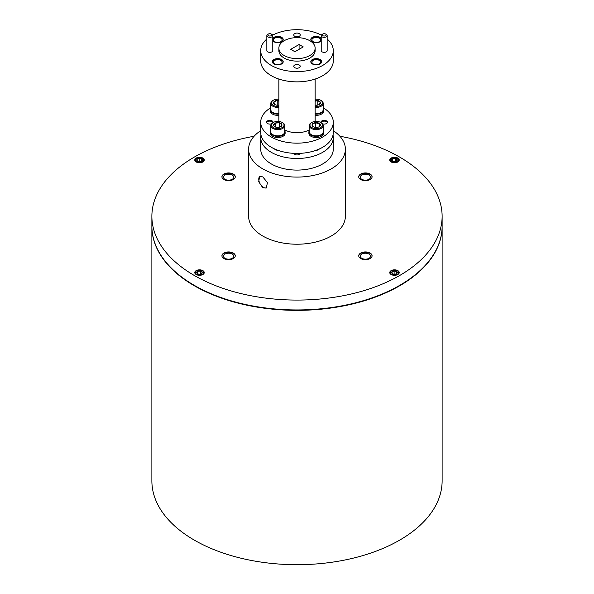 <?xml version="1.0" encoding="UTF-8"?>
<svg xmlns="http://www.w3.org/2000/svg" width="594" height="594" viewBox="0 0 594 594"><rect width="100%" height="100%" fill="white"/><g stroke="black" fill="none" stroke-linecap="round" stroke-linejoin="round"><path stroke-width="0.89" d="M396.079 270.344A4.18 2.413 0 0 0 391.528 270.871A4.18 2.413 0 0 0 392.886 274.807A4.18 2.413 0 0 0 397.958 273.916A4.18 2.413 0 0 0 397.438 270.871A4.18 2.413 0 0 0 396.079 270.344M389.857 273.166A4.641 2.68 180 0 1 389.842 272.958A4.641 2.68 180 0 1 391.201 271.057A4.641 2.68 180 0 1 391.372 270.961M395.552 271.087A2.792 1.611 0 0 0 394.119 270.975A2.792 1.611 0 0 0 391.906 271.955A2.792 1.611 0 0 0 392.27 273.559A2.792 1.611 0 0 0 392.508 273.715A2.792 1.611 0 0 0 394.847 274.176A2.792 1.611 0 0 0 396.458 273.715A2.792 1.611 0 0 0 397.067 273.195A2.792 1.611 0 0 0 396.695 271.592A2.792 1.611 0 0 0 395.552 271.087M396.332 273.789L397.067 273.195L396.695 271.592L394.119 270.975L391.906 271.955L392.27 273.559M397.594 270.961A4.641 2.68 180 0 1 397.765 271.057A4.641 2.68 180 0 1 399.131 272.958A4.641 2.68 180 0 1 399.116 273.166M395.032 274.153L393.703 274.124M396.695 273.515L396.695 271.592M394.119 273.938L394.119 270.975M390.622 159.088A4.18 2.413 0 0 0 392.886 162.244A4.18 2.413 0 0 0 398.344 160.937A4.18 2.413 0 0 0 397.438 158.308A4.18 2.413 0 0 0 391.528 158.308A4.18 2.413 0 0 0 390.622 159.088M389.857 160.603A4.641 2.68 180 0 1 389.842 160.395A4.641 2.68 180 0 1 390.191 159.363A4.641 2.68 180 0 1 391.201 158.494A4.641 2.68 180 0 1 391.372 158.398M391.906 159.392A2.792 1.611 0 0 0 391.713 160.224A2.792 1.611 0 0 0 392.508 161.152A2.792 1.611 0 0 0 393.414 161.501A2.792 1.611 0 0 0 396.183 161.293A2.792 1.611 0 0 0 396.458 161.152A2.792 1.611 0 0 0 397.252 159.801A2.792 1.611 0 0 0 395.552 158.524A2.792 1.611 0 0 0 392.783 158.732A2.792 1.611 0 0 0 391.906 159.392M396.183 161.293L397.252 159.801L395.552 158.524L392.783 158.732L391.713 160.224L392.426 161.056M397.594 158.398A4.641 2.68 180 0 1 397.765 158.494A4.641 2.68 180 0 1 399.131 160.395A4.641 2.68 180 0 1 399.116 160.603M395.552 158.524L395.552 161.486L394.015 161.605M392.783 161.293L392.783 158.732M197.921 162.244A4.18 2.413 0 0 0 202.992 161.353A4.18 2.413 0 0 0 202.472 158.308A4.18 2.413 0 0 0 201.114 157.781A4.18 2.413 0 0 0 196.562 158.308A4.18 2.413 0 0 0 197.921 162.244M202.628 158.398A4.641 2.68 180 0 1 202.799 158.494A4.641 2.68 180 0 1 204.158 160.395A4.641 2.68 180 0 1 204.143 160.603M198.448 161.501A2.792 1.611 0 0 0 199.881 161.613A2.792 1.611 0 0 0 201.492 161.152A2.792 1.611 0 0 0 202.094 160.632A2.792 1.611 0 0 0 201.73 159.029A2.792 1.611 0 0 0 199.153 158.412A2.792 1.611 0 0 0 196.933 159.392A2.792 1.611 0 0 0 197.305 160.996A2.792 1.611 0 0 0 197.542 161.152A2.792 1.611 0 0 0 198.448 161.501M194.884 160.603A4.641 2.68 180 0 1 194.869 160.395A4.641 2.68 180 0 1 196.235 158.494A4.641 2.68 180 0 1 196.406 158.398M201.359 161.226L202.094 160.632L201.73 159.029L199.153 158.412L196.933 159.392L197.305 160.996M200.059 161.59L198.738 161.561M201.73 160.952L201.73 159.029M199.153 161.375L199.153 158.412M203.378 273.5A4.18 2.413 0 0 0 202.472 270.871A4.18 2.413 0 0 0 196.562 270.871A4.18 2.413 0 0 0 195.656 271.651A4.18 2.413 0 0 0 197.921 274.807A4.18 2.413 0 0 0 203.378 273.5M194.884 273.166A4.641 2.68 180 0 1 194.869 272.958A4.641 2.68 180 0 1 195.226 271.933A4.641 2.68 180 0 1 196.235 271.057A4.641 2.68 180 0 1 196.406 270.961M202.628 270.961A4.641 2.68 180 0 1 202.799 271.057A4.641 2.68 180 0 1 204.158 272.958A4.641 2.68 180 0 1 204.143 273.166M202.094 273.195A2.792 1.611 0 0 0 202.287 272.364A2.792 1.611 0 0 0 200.586 271.087A2.792 1.611 0 0 0 197.817 271.295A2.792 1.611 0 0 0 196.748 272.787A2.792 1.611 0 0 0 197.542 273.715A2.792 1.611 0 0 0 198.448 274.064A2.792 1.611 0 0 0 201.218 273.856A2.792 1.611 0 0 0 201.492 273.715A2.792 1.611 0 0 0 202.094 273.195M201.218 273.856L202.287 272.364L200.586 271.087L197.817 271.295L196.748 272.787L197.46 273.619M200.586 271.087L200.586 274.049L199.049 274.168M197.817 273.856L197.817 271.295M278.861 115.31A7.343 4.24 180 0 1 274.97 115.036A7.343 4.24 180 0 1 270.433 111.115L270.433 109.927A7.343 4.24 180 0 1 270.812 108.591M278.861 114.122A7.343 4.24 180 0 1 274.97 113.848A7.343 4.24 180 0 1 270.433 109.927M278.861 107.365A6.965 4.024 180 0 1 275.111 107.106A6.965 4.024 180 0 1 270.812 103.393A6.965 4.024 180 0 1 272.854 100.549L273.344 100.26A6.267 3.616 180 0 1 278.861 99.257M278.861 113.617A6.965 4.024 180 0 1 275.111 113.365A6.965 4.024 180 0 1 272.854 112.489A6.965 4.024 180 0 1 270.812 109.645L270.812 103.393M278.861 106.385A6.267 3.616 180 0 1 275.378 106.163A6.267 3.616 180 0 1 273.344 100.26M278.861 105.16A4.188 2.421 180 0 1 278.326 105.22A4.188 2.421 180 0 1 276.173 105.056A4.188 2.421 180 0 1 274.814 104.529A4.188 2.421 180 0 1 274.458 104.292L274.844 104.544M284.741 130.784A7.343 4.24 180 0 1 285.12 132.128L285.12 133.308A7.343 4.24 180 0 1 284.563 134.935A7.343 4.24 180 0 1 276.344 137.466A7.343 4.24 180 0 1 270.433 133.308L270.433 132.128A7.343 4.24 180 0 1 270.812 130.784M285.12 132.128A7.343 4.24 180 0 1 284.563 133.747A7.343 4.24 180 0 1 276.344 136.286A7.343 4.24 180 0 1 270.433 132.128M272.98 134.756A6.616 3.824 0 0 0 273.099 134.831A6.616 3.824 0 0 0 275.245 135.655A6.616 3.824 0 0 0 282.454 134.831A6.616 3.824 0 0 0 282.573 134.756M282.209 122.461L282.699 122.743A6.965 4.024 180 0 1 284.741 125.586L284.741 131.846A6.965 4.024 180 0 1 284.214 133.383A6.965 4.024 180 0 1 282.699 134.69A6.965 4.024 180 0 1 275.111 135.558A6.965 4.024 180 0 1 272.854 134.69A6.965 4.024 180 0 1 270.812 131.846L270.812 125.586A6.965 4.024 180 0 1 271.339 124.049A6.965 4.024 180 0 1 272.854 122.743L273.344 122.461A6.267 3.616 180 0 1 282.209 122.461A6.267 3.616 180 0 1 283.568 126.403A6.267 3.616 180 0 1 275.378 128.363A6.267 3.616 180 0 1 271.985 123.634A6.267 3.616 180 0 1 273.344 122.461M284.741 125.586A6.965 4.024 180 0 1 284.214 127.123A6.965 4.024 180 0 1 276.418 129.529A6.965 4.024 180 0 1 270.812 125.586M275.222 126.938L275.222 123.099A4.188 2.421 180 0 1 279.38 122.78A4.188 2.421 180 0 1 281.927 124.703A4.188 2.421 180 0 1 281.645 125.943A4.188 2.421 180 0 1 280.739 126.73A4.188 2.421 180 0 1 280.331 126.938L281.927 124.703L279.38 122.78L279.38 127.227L277.071 127.398M277.049 149.978L273.619 148.5M273.5 148.441L276.113 150.059L277.554 150.163M275.958 150.022L277.71 150.223M323.188 108.591A7.343 4.24 180 0 1 323.567 109.927L323.567 111.115A7.343 4.24 180 0 1 323.01 112.734A7.343 4.24 180 0 1 315.139 115.31M323.567 109.927A7.343 4.24 180 0 1 323.01 111.553A7.343 4.24 180 0 1 315.139 114.122M315.139 113.699A6.616 3.824 -0 0 0 320.901 112.63A6.616 3.824 -0 0 0 321.02 112.563M315.139 99.257A6.267 3.616 180 0 1 320.656 100.26L321.146 100.549A6.965 4.024 180 0 1 323.188 103.393L323.188 109.645A6.965 4.024 180 0 1 322.661 111.182A6.965 4.024 180 0 1 321.146 112.489A6.965 4.024 180 0 1 315.139 113.617M323.188 103.393A6.965 4.024 180 0 1 322.661 104.93A6.965 4.024 180 0 1 315.139 107.365M320.656 100.26A6.267 3.616 180 0 1 322.015 104.202A6.267 3.616 180 0 1 315.139 106.385M323.188 130.784A7.343 4.24 180 0 1 323.567 132.128L323.567 133.308A7.343 4.24 180 0 1 313.417 137.229A7.343 4.24 180 0 1 308.88 133.308L308.88 132.128A7.343 4.24 180 0 1 309.259 130.784M323.567 132.128A7.343 4.24 180 0 1 313.417 136.041A7.343 4.24 180 0 1 308.88 132.128M311.427 134.756A6.616 3.824 0 0 0 311.546 134.831A6.616 3.824 0 0 0 320.901 134.831A6.616 3.824 0 0 0 321.02 134.756M320.656 122.461L321.146 122.743A6.965 4.024 180 0 1 323.188 125.586L323.188 131.846A6.965 4.024 180 0 1 322.661 133.383A6.965 4.024 180 0 1 321.146 134.69A6.965 4.024 180 0 1 313.558 135.558A6.965 4.024 180 0 1 311.301 134.69A6.965 4.024 180 0 1 309.259 131.846L309.259 125.586A6.965 4.024 180 0 1 311.301 122.743L311.791 122.461A6.267 3.616 180 0 1 318.622 121.673A6.267 3.616 180 0 1 320.656 122.461A6.267 3.616 180 0 1 321.436 127.027A6.267 3.616 180 0 1 313.825 128.363A6.267 3.616 180 0 1 311.791 122.461M323.188 125.586A6.965 4.024 180 0 1 313.558 129.299A6.965 4.024 180 0 1 309.259 125.586M315.674 122.616A4.188 2.421 180 0 1 317.827 122.78A4.188 2.421 180 0 1 319.542 123.545L317.612 123.537L315.674 122.616L312.355 124.094L312.897 126.492A4.188 2.421 180 0 1 312.355 124.094A4.188 2.421 180 0 1 315.674 122.616L315.674 127.064L315.05 127.339M320.188 148.589L315.941 150.349M315.429 150.527L316.795 150.475L320.352 148.515M270.812 107.714A36.279 20.946 0 0 0 260.721 122.216A36.279 20.946 0 0 0 271.347 137.021A36.279 20.946 0 0 0 310.885 141.565A36.279 20.946 0 0 0 333.279 122.216A36.279 20.946 0 0 0 323.188 107.714M333.279 122.216L333.279 132.484A36.279 20.946 180 0 1 310.885 151.834A36.279 20.946 180 0 1 271.347 147.29A36.279 20.946 180 0 1 260.721 132.484L260.721 122.216M299.97 153.356A2.977 1.715 180 0 1 298.039 154.841A2.977 1.715 180 0 1 294.899 154.447A2.977 1.715 180 0 1 294.03 153.356M333.279 50.646L333.279 60.915A36.279 20.946 180 0 1 310.885 80.264A36.279 20.946 180 0 1 271.347 75.728A36.279 20.946 180 0 1 260.721 60.915L260.721 50.646A36.279 20.946 0 0 0 271.347 65.459A36.279 20.946 0 0 0 310.885 69.995A36.279 20.946 0 0 0 333.279 50.646A36.279 20.946 0 0 0 327.16 39.004M319.268 38.187A4.306 2.487 0 0 0 314.575 37.645A4.306 2.487 0 0 0 311.917 39.939A4.306 2.487 0 0 0 313.179 41.699A4.306 2.487 0 0 0 317.872 42.241A4.306 2.487 0 0 0 320.53 39.939A4.306 2.487 0 0 0 319.268 38.187M319.268 60.38A4.306 2.487 0 0 0 314.575 59.846A4.306 2.487 0 0 0 311.917 62.14A4.306 2.487 0 0 0 313.179 63.9A4.306 2.487 0 0 0 317.872 64.434A4.306 2.487 0 0 0 320.53 62.14A4.306 2.487 0 0 0 319.268 60.38M299.294 65.021A3.237 1.871 0 0 0 295.76 64.612A3.237 1.871 0 0 0 293.763 66.342A3.237 1.871 0 0 0 294.706 67.664A3.237 1.871 0 0 0 298.24 68.072A3.237 1.871 0 0 0 300.237 66.342A3.237 1.871 0 0 0 299.294 65.021M299.294 33.628A3.237 1.871 0 0 0 295.76 33.219A3.237 1.871 0 0 0 293.763 34.949A3.237 1.871 0 0 0 294.706 36.271A3.237 1.871 0 0 0 298.24 36.68A3.237 1.871 0 0 0 300.237 34.949A3.237 1.871 0 0 0 299.294 33.628M280.821 38.187A4.306 2.487 0 0 0 276.128 37.645A4.306 2.487 0 0 0 273.47 39.939A4.306 2.487 0 0 0 274.732 41.699A4.306 2.487 0 0 0 279.425 42.241A4.306 2.487 0 0 0 282.083 39.939A4.306 2.487 0 0 0 280.821 38.187M280.821 60.38A4.306 2.487 0 0 0 276.128 59.846A4.306 2.487 0 0 0 273.47 62.14A4.306 2.487 0 0 0 274.732 63.9A4.306 2.487 0 0 0 279.425 64.434A4.306 2.487 0 0 0 282.083 62.14A4.306 2.487 0 0 0 280.821 60.38M271.918 34.422L271.918 34.422A2.977 1.715 180 0 1 272.787 35.64A2.977 1.715 180 0 1 270.953 37.222A2.977 1.715 180 0 1 267.708 36.85A2.977 1.715 180 0 1 266.84 35.64A2.977 1.715 180 0 1 267.708 34.422L268.391 34.029A2.005 1.158 0 0 0 268.391 35.67A2.005 1.158 0 0 0 271.235 35.67A2.005 1.158 0 0 0 271.235 34.029L271.918 34.422L271.235 34.029A2.005 1.158 0 0 0 268.391 34.029M266.84 35.64L266.84 50.646A2.977 1.715 0 0 0 267.708 51.864A2.977 1.715 0 0 0 270.953 52.235A2.977 1.715 0 0 0 272.787 50.646L272.787 35.64M326.292 34.422L326.292 34.422A2.977 1.715 180 0 1 327.16 35.64A2.977 1.715 180 0 1 325.326 37.222A2.977 1.715 180 0 1 322.082 36.85A2.977 1.715 180 0 1 321.213 35.64A2.977 1.715 180 0 1 322.082 34.422L322.765 34.029A2.005 1.158 0 0 0 322.765 35.67A2.005 1.158 0 0 0 325.609 35.67A2.005 1.158 0 0 0 325.609 34.029L326.292 34.422L325.609 34.029A2.005 1.158 0 0 0 322.765 34.029M321.213 35.64L321.213 50.646A2.977 1.715 0 0 0 322.082 51.864A2.977 1.715 0 0 0 325.326 52.235A2.977 1.715 0 0 0 327.16 50.646L327.16 35.64M320.055 59.534A5.42 3.126 0 0 0 314.152 58.858A5.42 3.126 0 0 0 310.803 61.746A5.42 3.126 0 0 0 312.392 63.959A5.42 3.126 0 0 0 318.295 64.635A5.42 3.126 0 0 0 321.644 61.746A5.42 3.126 0 0 0 320.055 59.534M321.629 61.939A5.42 3.126 0 0 0 320.055 59.927A5.42 3.126 0 0 0 314.308 59.214A5.42 3.126 0 0 0 310.818 61.939M272.787 40.771A5.42 3.126 0 0 0 273.945 41.758A5.42 3.126 0 0 0 279.848 42.434A5.42 3.126 0 0 0 283.197 39.546A5.42 3.126 0 0 0 281.608 37.333A5.42 3.126 0 0 0 272.787 38.328M283.182 39.746A5.42 3.126 0 0 0 281.608 37.734A5.42 3.126 0 0 0 272.787 38.721M321.213 38.328A5.42 3.126 0 0 0 320.055 37.333A5.42 3.126 0 0 0 314.152 36.657A5.42 3.126 0 0 0 310.803 39.546A5.42 3.126 0 0 0 312.392 41.758A5.42 3.126 0 0 0 321.213 40.771M321.213 38.721A5.42 3.126 0 0 0 320.055 37.734A5.42 3.126 0 0 0 314.308 37.014A5.42 3.126 0 0 0 310.818 39.746M281.608 59.534A5.42 3.126 0 0 0 275.705 58.858A5.42 3.126 0 0 0 272.356 61.746A5.42 3.126 0 0 0 273.945 63.959A5.42 3.126 0 0 0 279.848 64.635A5.42 3.126 0 0 0 283.197 61.746A5.42 3.126 0 0 0 281.608 59.534M283.182 61.939A5.42 3.126 0 0 0 281.608 59.927A5.42 3.126 0 0 0 275.861 59.214A5.42 3.126 0 0 0 272.371 61.939M315.139 48.121L315.139 50.646A18.139 10.469 180 0 1 303.942 60.321A18.139 10.469 180 0 1 284.17 58.049A18.139 10.469 180 0 1 278.861 50.646L278.861 48.121A18.139 10.469 0 0 0 284.17 55.524A18.139 10.469 0 0 0 303.942 57.796A18.139 10.469 0 0 0 315.139 48.121A18.139 10.469 0 0 0 309.83 40.711A18.139 10.469 0 0 0 290.058 38.439A18.139 10.469 0 0 0 278.861 48.121M284.741 129.93A18.139 10.469 0 0 0 309.259 129.93M321.02 122.609A3.237 1.871 180 0 1 323.27 121.206A3.237 1.871 180 0 1 326.477 121.681A3.237 1.871 180 0 1 327.353 122.609M322.46 123.797A3.237 1.871 0 0 0 325.757 123.849A3.237 1.871 0 0 0 327.428 122.216A3.237 1.871 0 0 0 326.477 120.894A3.237 1.871 0 0 0 322.943 120.485A3.237 1.871 0 0 0 320.946 122.216A3.237 1.871 0 0 0 321.05 122.683M259.875 176.329A6.675 3.854 -120 0 0 259.199 181.749A6.675 3.854 -120 0 0 263.476 187.385A6.675 3.854 -120 0 0 266.558 187.838M262.793 176.878L259.623 176.448L258.717 181.734L262.793 187.778L266.298 188.016L267.434 182.596L262.793 176.878M202.866 270.641A4.737 2.74 0 0 0 197.705 270.047A4.737 2.74 0 0 0 194.773 272.579A4.737 2.74 0 0 0 196.161 274.51A4.737 2.74 0 0 0 201.329 275.104A4.737 2.74 0 0 0 204.254 272.579A4.737 2.74 0 0 0 202.866 270.641M397.839 270.641A4.737 2.74 0 0 0 392.671 270.047A4.737 2.74 0 0 0 389.746 272.579A4.737 2.74 0 0 0 391.134 274.51A4.737 2.74 0 0 0 396.295 275.104A4.737 2.74 0 0 0 399.227 272.579A4.737 2.74 0 0 0 397.839 270.641M397.839 158.078A4.737 2.74 0 0 0 392.671 157.484A4.737 2.74 0 0 0 389.746 160.009A4.737 2.74 0 0 0 391.134 161.947A4.737 2.74 0 0 0 396.295 162.541A4.737 2.74 0 0 0 399.227 160.009A4.737 2.74 0 0 0 397.839 158.078M202.866 158.078A4.737 2.74 0 0 0 197.705 157.484A4.737 2.74 0 0 0 194.773 160.009A4.737 2.74 0 0 0 196.161 161.947A4.737 2.74 0 0 0 201.329 162.541A4.737 2.74 0 0 0 204.254 160.009A4.737 2.74 0 0 0 202.866 158.078M233.308 253.066A6.675 3.854 0 0 0 226.039 252.227A6.675 3.854 0 0 0 221.918 255.791A6.675 3.854 0 0 0 223.871 258.516A6.675 3.854 0 0 0 231.148 259.348A6.675 3.854 0 0 0 235.269 255.791A6.675 3.854 0 0 0 233.308 253.066M235.254 255.984A6.675 3.854 0 0 0 233.308 253.46A6.675 3.854 0 0 0 226.195 252.591A6.675 3.854 0 0 0 221.926 255.984M232.232 254.084A5.153 2.977 0 0 0 226.618 253.438A5.153 2.977 0 0 0 223.441 256.185A5.153 2.977 0 0 0 224.948 258.286A5.153 2.977 0 0 0 230.561 258.932A5.153 2.977 0 0 0 233.739 256.185A5.153 2.977 0 0 0 232.232 254.084M370.129 253.066A6.675 3.854 0 0 0 362.852 252.227A6.675 3.854 0 0 0 358.731 255.791A6.675 3.854 0 0 0 360.692 258.516A6.675 3.854 0 0 0 367.961 259.348A6.675 3.854 0 0 0 372.082 255.791A6.675 3.854 0 0 0 370.129 253.066M372.074 255.984A6.675 3.854 0 0 0 370.129 253.46A6.675 3.854 0 0 0 363.016 252.591A6.675 3.854 0 0 0 358.746 255.984M369.052 254.084A5.153 2.977 0 0 0 363.439 253.438A5.153 2.977 0 0 0 360.261 256.185A5.153 2.977 0 0 0 361.768 258.286A5.153 2.977 0 0 0 367.382 258.932A5.153 2.977 0 0 0 370.559 256.185A5.153 2.977 0 0 0 369.052 254.084M370.129 174.072A6.675 3.854 0 0 0 362.852 173.24A6.675 3.854 0 0 0 358.731 176.797A6.675 3.854 0 0 0 360.692 179.522A6.675 3.854 0 0 0 367.961 180.361A6.675 3.854 0 0 0 372.082 176.797A6.675 3.854 0 0 0 370.129 174.072M372.074 176.997A6.675 3.854 0 0 0 370.129 174.465A6.675 3.854 0 0 0 363.016 173.597A6.675 3.854 0 0 0 358.746 176.997M369.052 175.089A5.153 2.977 0 0 0 363.439 174.443A5.153 2.977 0 0 0 360.261 177.19A5.153 2.977 0 0 0 361.768 179.299A5.153 2.977 0 0 0 367.382 179.937A5.153 2.977 0 0 0 370.559 177.19A5.153 2.977 0 0 0 369.052 175.089M233.308 174.072A6.675 3.854 0 0 0 226.039 173.24A6.675 3.854 0 0 0 221.918 176.797A6.675 3.854 0 0 0 223.871 179.522A6.675 3.854 0 0 0 231.148 180.361A6.675 3.854 0 0 0 235.269 176.797A6.675 3.854 0 0 0 233.308 174.072M235.254 176.997A6.675 3.854 0 0 0 233.308 174.465A6.675 3.854 0 0 0 226.195 173.597A6.675 3.854 0 0 0 221.926 176.997M232.232 175.089A5.153 2.977 0 0 0 226.618 174.443A5.153 2.977 0 0 0 223.441 177.19A5.153 2.977 0 0 0 224.948 179.299A5.153 2.977 0 0 0 230.561 179.937A5.153 2.977 0 0 0 233.739 177.19A5.153 2.977 0 0 0 232.232 175.089M151.878 226.366A145.122 83.784 0 0 0 151.878 226.566L151.878 480.917A145.122 83.784 0 0 0 194.387 540.161A145.122 83.784 0 0 0 352.532 558.323A145.122 83.784 0 0 0 442.122 480.917L442.122 226.566A145.122 83.784 0 0 0 442.122 226.366M151.878 226.566A145.122 83.784 0 0 0 194.387 285.803A145.122 83.784 0 0 0 352.532 303.972A145.122 83.784 0 0 0 442.122 226.566M254.091 136.256A145.122 83.784 0 0 0 151.878 216.29L151.878 226.166A145.122 83.784 0 0 0 194.387 285.41A145.122 83.784 0 0 0 352.532 303.571A145.122 83.784 0 0 0 442.122 226.166L442.122 216.29A145.122 83.784 0 0 0 399.614 157.054A145.122 83.784 0 0 0 339.909 136.256M151.878 216.29A145.122 83.784 0 0 0 194.387 275.534A145.122 83.784 0 0 0 352.532 293.703A145.122 83.784 0 0 0 442.122 216.29M260.721 137.541L260.721 149.153A36.279 20.946 0 0 0 271.347 163.959A36.279 20.946 0 0 0 310.885 168.503A36.279 20.946 0 0 0 333.279 149.153L333.279 137.541A36.279 20.946 180 0 1 310.885 156.89A36.279 20.946 180 0 1 271.347 152.346A36.279 20.946 180 0 1 260.721 137.541A36.279 20.946 180 0 1 260.989 135.009M333.011 135.009A36.279 20.946 180 0 1 333.279 137.541M260.721 130.68A48.374 27.925 0 0 0 248.626 149.153L248.626 216.29A48.374 27.925 0 0 0 262.793 236.041A48.374 27.925 0 0 0 315.511 242.092A48.374 27.925 0 0 0 345.374 216.29L345.374 149.153A48.374 27.925 0 0 0 333.279 130.68M248.626 149.153A48.374 27.925 0 0 0 262.793 168.896A48.374 27.925 0 0 0 315.511 174.955A48.374 27.925 0 0 0 345.374 149.153M272.98 122.609A3.237 1.871 0 0 0 272.104 121.681A3.237 1.871 0 0 0 268.896 121.206A3.237 1.871 0 0 0 266.647 122.609M272.95 122.683A3.237 1.871 0 0 0 273.054 122.216A3.237 1.871 0 0 0 272.104 120.894A3.237 1.871 0 0 0 268.577 120.485A3.237 1.871 0 0 0 266.572 122.216A3.237 1.871 0 0 0 267.523 123.537A3.237 1.871 0 0 0 271.54 123.797M279.21 150.735L275.237 149.829M290.741 49.324L294.914 51.73L303.259 46.911L299.086 44.505L290.741 49.324M321.347 35.12A36.279 20.946 0 0 0 272.653 35.12M266.84 39.004A36.279 20.946 0 0 0 260.721 50.646M317.04 127.391L315.674 127.064M319.542 126.425L319.542 123.545A4.188 2.421 180 0 1 320.092 125.943L319.542 123.545M318.993 126.834L320.092 125.943A4.188 2.421 180 0 1 319.186 126.73A4.188 2.421 180 0 1 316.773 127.413A4.188 2.421 180 0 1 313.261 126.73A4.188 2.421 180 0 1 312.897 126.492M317.849 105.049L315.518 105.205M317.827 105.027L317.827 100.586L315.139 101.203M320.374 102.502L317.827 100.586A4.188 2.421 180 0 1 320.374 102.502A4.188 2.421 180 0 1 319.186 104.529A4.188 2.421 180 0 1 318.778 104.737L320.374 102.502M315.139 100.483A4.188 2.421 180 0 1 317.827 100.586M318.778 104.737A4.188 2.421 180 0 1 315.139 105.16M279.38 122.78L275.222 123.099L273.626 125.334L274.695 126.589M280.331 126.938A4.188 2.421 180 0 1 276.173 127.25A4.188 2.421 180 0 1 274.814 126.73A4.188 2.421 180 0 1 273.626 125.334A4.188 2.421 180 0 1 275.222 123.099M278.593 105.19L276.604 105.145M273.908 101.893L274.458 104.292A4.188 2.421 180 0 1 273.908 101.893A4.188 2.421 180 0 1 277.227 100.423L273.908 101.893M277.227 104.863L277.227 100.423A4.188 2.421 180 0 1 278.861 100.483M278.861 101.255L277.227 100.423M272.98 112.563A6.616 3.824 0 0 0 273.099 112.63A6.616 3.824 0 0 0 278.861 113.699M299.086 49.324L299.086 44.505M315.139 121.451L315.139 79.054M278.861 121.451L278.861 79.054"/></g></svg>
